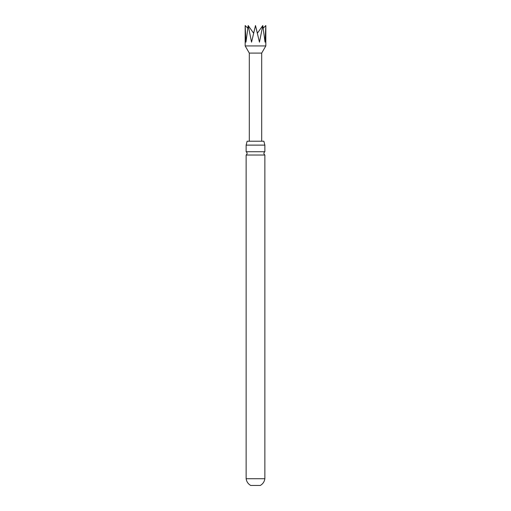 <?xml version="1.0" encoding="UTF-8"?>
<svg xmlns="http://www.w3.org/2000/svg" width="511" height="511" viewBox="0 0 511 511"><rect width="100%" height="100%" fill="white"/><g stroke="black" fill="none" stroke-linecap="round" stroke-linejoin="round"><path stroke-width="0.77" d="M248.199 25.55L253.628 33.228L255.5 25.55L257.372 33.228L262.801 25.55L259.454 42.164L255.5 25.55L251.546 42.164L248.199 25.55L245.957 42.164L245.171 25.55L247.758 28.137L248.199 25.55M265.829 25.55L263.242 28.137L262.801 25.55L265.043 42.164L265.829 25.55L265.829 45.933L245.171 45.933L245.171 25.55M261.696 141.215L247.132 141.215L263.868 141.215L261.696 141.215L261.696 53.087L265.829 45.933M264.864 151.735L264.864 145.118L246.136 145.118L246.136 151.735L264.864 151.735C263.58 152.815 263.58 153.913 264.864 155.031L246.136 155.031L246.136 478.73L264.864 478.73C264.417 481.688 262.903 483.93 260.316 485.45L250.684 485.45C248.097 483.93 246.583 481.688 246.136 478.73M249.304 141.215L249.304 53.087L245.171 45.933M249.304 53.087L261.696 53.087M247.132 141.215L246.136 145.118M246.136 151.735C247.42 152.834 247.42 153.932 246.136 155.031M264.864 155.031L264.864 478.73M264.864 145.118L263.868 141.215"/></g></svg>
